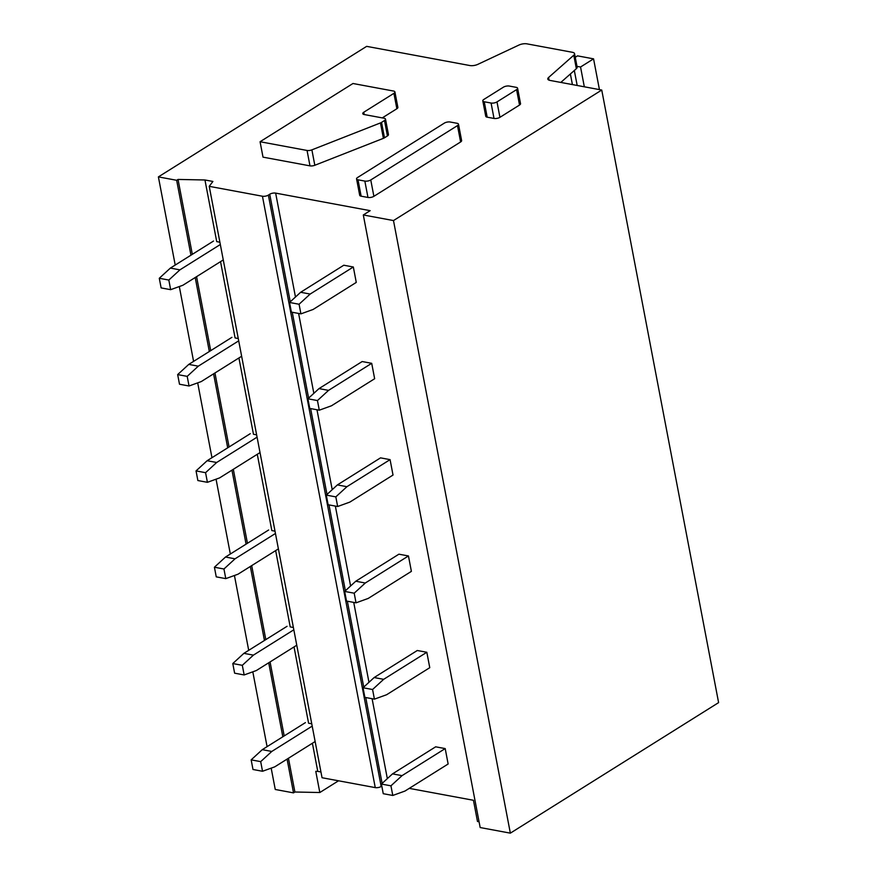 <?xml version="1.0" encoding="UTF-8"?>
<svg xmlns="http://www.w3.org/2000/svg" width="877" height="877" viewBox="0 0 877 877"><rect width="100%" height="100%" fill="white"/><g stroke="black" fill="none" stroke-linecap="round" stroke-linejoin="round"><path stroke-width="1.32" d="M457.487 125.597L370.763 179.96A4.264 1.666 169.2 0 1 364.843 181.079L358.013 179.818A4.264 1.666 169.2 0 1 356.566 178.897A4.264 1.666 169.2 0 1 357.575 177.505L444.299 123.142A4.264 1.666 169.2 0 1 450.219 122.013L457.049 123.284A4.264 1.666 169.2 0 1 458.496 124.205A4.264 1.666 169.2 0 1 457.487 125.597L460.611 141.964L373.887 196.327A4.264 1.666 169.2 0 1 367.967 197.457L361.138 196.185A4.264 1.666 169.2 0 1 359.691 195.264L356.566 178.897M458.496 124.205L461.62 140.583A4.264 1.666 169.2 0 1 460.611 141.964M381.177 786.494L268.362 195.1L269.732 194.234A4.264 1.666 169.2 0 1 275.652 193.115L370.16 210.666L363.308 214.964L393.488 220.565L601.743 90.035L549.967 80.41A6.391 2.488 169.2 0 1 547.796 79.029A6.391 2.488 169.2 0 1 548.574 77.494L573.788 55.218A6.391 2.488 169.2 0 0 574.556 53.672A6.391 2.488 169.2 0 0 572.396 52.291L526.934 43.85A6.391 2.488 169.2 0 0 518.987 45.034L477.844 64.35A6.391 2.488 169.2 0 1 469.908 65.545L366.652 46.36L158.397 176.891L176.661 180.289L178.031 179.434L204.955 179.982L212.903 181.451L209.23 186.341L262.442 196.229L375.257 787.612A4.264 1.666 169.2 0 0 381.177 786.494L381.802 786.099M268.362 195.1A4.264 1.666 169.2 0 1 262.442 196.229M385.507 119.151L388.445 134.554A4.264 1.666 169.2 0 1 387.437 135.946L384.477 137.799A4.264 1.666 169.2 0 1 383.402 138.336L314.821 165.271A4.264 1.666 169.2 0 1 309.987 165.863L263.012 157.147L260.074 141.734L352.971 83.501L393.477 91.033A4.264 1.666 169.2 0 1 394.913 91.953A4.264 1.666 169.2 0 1 393.916 93.335L363.769 112.234L364.207 114.536L384.06 118.231A4.264 1.666 169.2 0 1 385.507 119.151A4.264 1.666 169.2 0 1 384.499 120.533L381.539 122.385A4.264 1.666 169.2 0 1 380.454 122.923L311.883 149.857A4.264 1.666 169.2 0 1 307.049 150.46L260.074 141.734M394.913 91.953L397.862 107.356A4.264 1.666 169.2 0 1 396.853 108.748L382.262 117.891M517.594 88.237L520.532 103.65A4.264 1.666 169.2 0 1 519.524 105.043L499.934 117.321A4.264 1.666 169.2 0 1 494.014 118.45L487.184 117.178A4.264 1.666 169.2 0 1 485.737 116.257L482.799 100.855A4.264 1.666 169.2 0 1 483.808 99.463L503.398 87.185A4.264 1.666 169.2 0 1 509.318 86.056L516.147 87.327A4.264 1.666 169.2 0 1 517.594 88.237A4.264 1.666 169.2 0 1 516.586 89.629L519.524 105.043M363.308 214.964L480.168 827.548L510.348 833.15L393.488 220.565M510.348 833.15L718.603 702.62L601.743 90.035M271.179 768.131L275.257 789.475L293.521 792.874L294.891 792.008L319.82 792.523L338.533 780.793M409.263 788.368L473.448 800.284L477.483 821.475L479.072 821.771M267.079 746.645L252.806 671.815M248.706 650.328L234.433 575.498M230.333 554.012L216.06 479.182M211.96 457.695L197.687 382.865M193.587 361.379L179.314 286.549M175.214 265.051L158.397 176.891M319.82 792.523L315.775 771.332L317.77 771.376L312.409 743.236M311.752 723.799L308.583 723.207L294.036 646.919M293.378 627.483L290.21 626.891L275.663 550.603M275.005 531.166L271.837 530.574L257.29 454.286M256.632 434.849L253.464 434.258L238.917 357.959M238.259 338.533L235.091 337.941L220.544 261.642M219.886 242.216L216.718 241.624L204.955 179.982M294.891 792.008L288.456 758.254M284.192 735.924L270.072 661.938M265.819 639.607L251.699 565.61M247.446 543.291L233.326 469.294M229.072 446.974L214.953 372.977M210.699 350.647L196.58 276.661M192.326 254.33L178.031 179.434M293.521 792.874L287.086 759.109M282.822 736.779L268.713 662.793M264.448 640.462L250.329 566.476M246.075 544.146L231.956 470.16M227.702 447.829L213.582 373.843M209.329 351.513L195.209 277.516M190.956 255.196L176.661 180.289M375.257 787.612L322.045 777.735L209.23 186.341M317.77 771.376L320.938 771.957M560.82 82.427L576.353 68.702A6.391 2.488 -10.8 0 0 577.132 67.156L574.556 53.672M516.586 89.629L496.996 101.907A4.264 1.666 169.2 0 1 491.076 103.037L484.247 101.765A4.264 1.666 169.2 0 1 482.799 100.855M364.207 114.536A4.264 1.666 169.2 0 1 362.76 113.615A4.264 1.666 169.2 0 1 363.769 112.234M576.978 66.345L580.552 67.003L593.565 58.847L577.526 55.865L575.246 57.29M584.323 86.801L580.552 67.003M599.429 89.607L593.565 58.847M356.27 282.416L313.111 309.46L300.91 313.867L299.079 304.242L310.173 294.047L353.332 267.003L356.27 282.416M300.91 313.867L291.383 312.102L289.542 302.466L300.636 292.282L343.795 265.227L353.332 267.003M300.636 292.282L310.173 294.047M289.542 302.466L299.079 304.242M223.273 259.932L182.855 285.266L170.653 289.673L168.822 280.048L179.917 269.853L220.324 244.519M170.653 289.673L161.127 287.908L159.285 278.272L170.379 268.088L213.539 241.032M170.379 268.088L179.917 269.853M159.285 278.272L168.822 280.048M374.643 378.732L331.484 405.777L319.283 410.195L317.452 400.559L328.546 390.375L371.705 363.319L374.643 378.732M319.283 410.195L309.756 408.419L307.915 398.783L319.009 388.599L362.168 361.543L371.705 363.319M319.009 388.599L328.546 390.375M307.915 398.783L317.452 400.559M241.646 356.248L201.228 381.583L189.037 385.99L187.196 376.365L198.29 366.169L238.697 340.846M189.037 385.99L179.5 384.225L177.658 374.589L188.763 364.404L231.912 337.349M188.763 364.404L198.29 366.169M177.658 374.589L187.196 376.365M393.017 475.049L349.857 502.093L337.656 506.511L335.825 496.875L346.919 486.691L390.079 459.636L393.017 475.049M337.656 506.511L328.13 504.735L326.288 495.11L337.382 484.915L380.541 457.86L390.079 459.636M337.382 484.915L346.919 486.691M326.288 495.11L335.825 496.875M260.02 452.576L219.601 477.899L207.41 482.317L205.569 472.681L216.663 462.486L257.071 437.163M207.41 482.317L197.873 480.541L196.042 470.905L207.136 460.721L250.285 433.666M207.136 460.721L216.663 462.486M196.042 470.905L205.569 472.681M411.39 571.365L368.23 598.421L356.029 602.828L354.198 593.192L365.292 583.008L408.452 555.952L411.39 571.365M356.029 602.828L346.503 601.052L344.661 591.427L355.766 581.232L398.914 554.187L408.452 555.952M355.766 581.232L365.292 583.008M344.661 591.427L354.198 593.192M278.393 548.892L237.974 574.216L225.784 578.634L223.942 568.998L235.036 558.813L275.444 533.479M225.784 578.634L216.246 576.858L214.416 567.233L225.51 557.038L268.658 529.982M225.51 557.038L235.036 558.813M214.416 567.233L223.942 568.998M429.763 667.682L386.604 694.737L374.413 699.144L372.572 689.508L383.666 679.324L426.825 652.269L429.763 667.682M374.413 699.144L364.876 697.368L363.045 687.743L374.139 677.548L417.288 650.504L426.825 652.269M374.139 677.548L383.666 679.324M363.045 687.743L372.572 689.508M296.766 645.209L256.347 670.532L244.157 674.95L242.315 665.314L253.409 655.13L293.828 629.796M244.157 674.95L234.619 673.174L232.789 663.549L243.883 653.354L287.042 626.31M243.883 653.354L253.409 655.13M232.789 663.549L242.315 665.314M448.136 763.999L404.977 791.054L392.786 795.461L390.945 785.825L402.039 775.641L445.198 748.585L448.136 763.999M392.786 795.461L383.249 793.696L381.418 784.06L392.512 773.876L435.661 746.82L445.198 748.585M392.512 773.876L402.039 775.641M381.418 784.06L390.945 785.825M315.139 741.525L274.72 766.86L262.53 771.267L260.688 761.631L271.782 751.446L312.201 726.112M262.53 771.267L252.993 769.491L251.162 759.866L262.256 749.671L305.415 722.626M262.256 749.671L271.782 751.446M251.162 759.866L260.688 761.631M373.887 196.327L370.763 179.96M364.843 181.079L367.967 197.457M361.138 196.185L358.013 179.818M387.338 778.623L372.1 698.717M368.965 682.295L353.727 602.4M350.592 585.979L335.354 506.084M332.219 489.662L316.981 409.756M313.845 393.345L298.608 313.44M295.472 297.029L275.652 193.115M269.732 194.234L290.254 301.82M292.249 312.267L308.627 398.136M310.622 408.583L327 494.453M328.996 504.9L345.374 590.769M347.369 601.216L363.747 687.097M365.742 697.533L382.12 783.413M573.788 55.218L576.353 68.702M549.079 80.18L548.574 77.494M484.247 101.765L487.184 117.178M494.014 118.45L491.076 103.037M496.996 101.907L499.934 117.321M384.499 120.533L387.437 135.946M396.853 108.748L393.916 93.335M309.987 165.863L307.049 150.46M384.477 137.799L381.539 122.385M311.883 149.857L314.821 165.271M380.454 122.923L383.402 138.336M577.176 85.464L574.325 70.5M570.39 73.975L572.407 84.587"/></g></svg>
